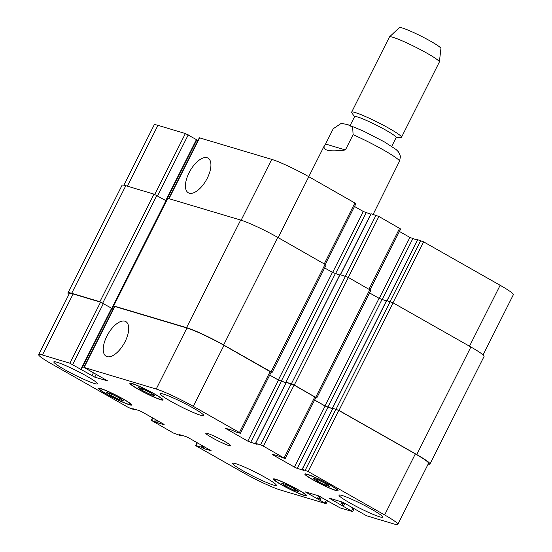 <?xml version="1.0" encoding="UTF-8"?>
<svg xmlns="http://www.w3.org/2000/svg" width="552" height="552" viewBox="0 0 552 552"><rect width="100%" height="100%" fill="white"/><g stroke="black" fill="none" stroke-linecap="round" stroke-linejoin="round"><path stroke-width="0.83" d="M325.563 144.024L333.263 128.713L341.267 123.344L347.85 124.642L352.666 127.215L353.101 134.647L345.4 149.958L325.563 144.024L324.307 145.79C322.575 150.593 329.606 151.986 345.4 149.958M373.18 214.293L399.593 161.032L400.483 156.292L398.537 151.952L396.067 149.488L384.413 141.912L363.761 131.245L348.574 124.89M350.161 125.449L354.598 116.631A23.26 2.194 26.7 0 1 376.361 125.125A23.26 2.194 26.7 0 1 396.163 137.531L391.727 146.356M354.515 116.789L351.783 112.705A27.917 2.636 26.7 0 1 351.638 112.153A27.917 2.636 26.7 0 1 377.761 122.337A27.917 2.636 26.7 0 1 401.518 137.234A27.917 2.636 26.7 0 1 400.987 137.455L396.081 137.696M351.638 112.153L389.464 36.943A27.917 2.636 26.7 0 1 389.519 36.867A27.917 2.636 26.7 0 1 415.587 47.134A27.917 2.636 26.7 0 1 439.371 61.934A27.917 2.636 26.7 0 1 439.344 62.024L401.518 137.234M389.519 36.867L399.386 27.6A23.26 2.194 26.7 0 1 421.107 36.156A23.26 2.194 26.7 0 1 440.931 48.493L439.371 61.934M125.083 341.64A19.927 9.322 119.6 0 1 106.143 356.247A19.927 9.322 119.6 0 1 107.868 334.312A19.927 9.322 119.6 0 1 125.808 321.581A19.927 9.322 119.6 0 1 125.083 341.64M207.29 178.186A19.927 9.322 119.6 0 1 188.349 192.793A19.927 9.322 119.6 0 1 190.074 170.865A19.927 9.322 119.6 0 1 208.021 158.127A19.927 9.322 119.6 0 1 207.29 178.186M119.156 399.544L110.752 395.349L106.639 392.444L110.938 393.728L119.349 397.923L123.455 400.835L119.156 399.544L119.812 398.254M110.752 395.349L111.442 393.983M294.126 490.273L285.715 486.077L281.61 483.172L285.908 484.456L294.313 488.651L298.425 491.556L294.126 490.273L294.775 488.975M285.715 486.077L286.405 484.704M325.556 485.277L317.145 481.082L313.039 478.17L317.338 479.46L325.742 483.656L329.854 486.56L325.556 485.277L326.204 483.98M317.145 481.082L317.835 479.709M150.586 394.549L142.181 390.354L138.069 387.449L142.368 388.732L150.779 392.927L154.884 395.832L150.586 394.549L151.241 393.252M142.181 390.354L142.871 388.981M308.03 474.754A17.45 1.642 -153.3 0 0 305.856 474.527A17.45 1.642 -153.3 0 0 320.705 483.835A17.45 1.642 -153.3 0 0 337.03 490.204A17.45 1.642 -153.3 0 0 325.935 482.841A17.45 1.642 -153.3 0 0 308.03 474.754M307.14 474.251A18.609 1.753 26.7 0 1 326.239 482.869A18.609 1.753 26.7 0 1 338.072 490.728A18.609 1.753 26.7 0 1 320.657 483.931A18.609 1.753 26.7 0 1 304.821 474.002A18.609 1.753 26.7 0 1 307.14 474.251M276.6 479.757A17.45 1.642 -153.3 0 0 274.427 479.522A17.45 1.642 -153.3 0 0 289.276 488.837A17.45 1.642 -153.3 0 0 305.601 495.206A17.45 1.642 -153.3 0 0 294.506 487.837A17.45 1.642 -153.3 0 0 276.6 479.757M275.71 479.246A18.609 1.753 26.7 0 1 294.802 487.864A18.609 1.753 26.7 0 1 306.643 495.724A18.609 1.753 26.7 0 1 289.227 488.934A18.609 1.753 26.7 0 1 273.392 479.005A18.609 1.753 26.7 0 1 275.71 479.246M101.637 389.029A17.45 1.642 -153.3 0 0 99.463 388.801A17.45 1.642 -153.3 0 0 114.305 398.109A17.45 1.642 -153.3 0 0 130.638 404.478A17.45 1.642 -153.3 0 0 119.542 397.109A17.45 1.642 -153.3 0 0 101.637 389.029M100.74 388.518A18.609 1.753 26.7 0 1 119.839 397.143A18.609 1.753 26.7 0 1 131.673 405.002A18.609 1.753 26.7 0 1 114.257 398.206A18.609 1.753 26.7 0 1 98.422 388.277A18.609 1.753 26.7 0 1 100.74 388.518M133.066 384.026A17.45 1.642 -153.3 0 0 130.893 383.799A17.45 1.642 -153.3 0 0 145.742 393.114A17.45 1.642 -153.3 0 0 162.067 399.482A17.45 1.642 -153.3 0 0 150.972 392.113A17.45 1.642 -153.3 0 0 133.066 384.026M132.169 383.523A18.609 1.753 26.7 0 1 151.269 392.141A18.609 1.753 26.7 0 1 163.102 400A18.609 1.753 26.7 0 1 145.687 393.21A18.609 1.753 26.7 0 1 129.851 383.281A18.609 1.753 26.7 0 1 132.169 383.523M342.061 495.489A24.426 2.305 26.7 0 1 367.121 506.805A24.426 2.305 26.7 0 1 382.653 517.12A24.426 2.305 26.7 0 1 359.8 508.206A24.426 2.305 26.7 0 1 339.011 495.172A24.426 2.305 26.7 0 1 342.061 495.489M163.226 394.011A24.426 2.305 26.7 0 1 188.294 405.327A24.426 2.305 26.7 0 1 203.826 415.642A24.426 2.305 26.7 0 1 180.973 406.727A24.426 2.305 26.7 0 1 160.183 393.693A24.426 2.305 26.7 0 1 163.226 394.011M56.884 362.202A24.426 2.305 26.7 0 1 81.944 373.518A24.426 2.305 26.7 0 1 97.483 383.833A24.426 2.305 26.7 0 1 74.623 374.918A24.426 2.305 26.7 0 1 53.834 361.884A24.426 2.305 26.7 0 1 56.884 362.202M235.711 463.68A24.426 2.305 26.7 0 1 260.772 474.996A24.426 2.305 26.7 0 1 276.31 485.311A24.426 2.305 26.7 0 1 253.451 476.397A24.426 2.305 26.7 0 1 232.668 463.363A24.426 2.305 26.7 0 1 235.711 463.68M156.223 389.036A30.243 2.85 26.7 0 1 193.297 406.362L239.43 432.547L240.154 433.244L235.262 431.781L232.088 430.201L225.313 428.235L247.786 441.138L257.128 444.408L255.535 443.332L260.544 444.808L263.394 446.14L285.156 458.643L278.712 456.145L272.226 454.206L272.95 454.903L294.409 467.082L297.259 468.413L303.745 470.352L302.275 469.29L308.106 471.511L384.64 514.947A30.243 2.85 26.7 0 1 397.833 524.4A30.243 2.85 26.7 0 1 394.066 524.007L366.625 515.796L344.593 503.21L341.736 501.878L328.978 498.056L352.376 511.538L340.039 507.847L318.373 495.751L305.318 491.901L325.79 503.583L280.271 489.969A30.243 2.85 26.7 0 1 243.197 472.643L196.705 446.257L195.981 445.561L200.873 447.023L204.406 448.804L211.181 450.77L188.708 437.867L185.851 436.535L179.365 434.596L181.201 435.859L173.452 433.065L151.338 420.362L157.782 422.86L164.268 424.798L163.544 424.102L142.085 411.923L139.235 410.591L132.749 408.652L134.219 409.715L128.388 407.493L51.853 364.058A30.243 2.85 26.7 0 1 38.661 354.605A30.243 2.85 26.7 0 1 42.428 354.998L69.869 363.209L94.751 377.133L107.806 380.977L84.118 367.466L156.223 389.036L186.921 327.998A30.243 2.85 26.7 0 1 223.995 345.324L271.142 372.234L240.444 433.272M207.517 433.417A13.959 1.318 26.7 0 1 221.842 439.882A13.959 1.318 26.7 0 1 230.715 445.774A13.959 1.318 26.7 0 1 217.654 440.675A13.959 1.318 26.7 0 1 205.779 433.23A13.959 1.318 26.7 0 1 207.517 433.417M168.767 198.554L199.334 137.779L271.729 159.376A30.243 2.85 26.7 0 1 308.803 176.702L355.957 203.612L325.369 264.422M354.508 206.489L363.292 211.478L370.778 214.197M371.123 213.762L378.9 216.481L400.662 228.983L370.075 289.793M399.413 231.46L409.915 237.422L417.402 240.141M417.74 239.706L423.612 241.852L500.147 285.287A30.243 2.85 26.7 0 1 513.339 294.74L483.069 354.922M123.855 185.21L154.167 124.945A30.243 2.85 26.7 0 1 157.934 125.338L185.375 133.549L196.857 139.835L166.2 200.79M196.74 140.084L197.857 140.719M272.032 372.6L326.149 265.008L277.739 237.388A30.243 2.85 -153.3 0 0 240.672 220.062L167.532 198.244L113.415 305.836L186.555 327.653A30.243 2.85 26.7 0 1 223.629 344.979L271.018 371.869L272.032 372.6L271.08 372.365M339.721 275.027L332.449 272.377L324.666 267.955M286.212 382.343L291.415 383.73L294.264 385.061L316.744 397.971L370.854 290.38L348.381 277.477L340.066 274.592M166.235 200.811L153.994 194.138L125.815 185.707A30.243 2.85 -153.3 0 0 122.04 185.313L67.93 292.905A30.243 2.85 26.7 0 1 71.698 293.298L99.884 301.73L112.042 308.485M386.345 300.971L379.072 298.315L369.571 292.926M332.828 408.287L338.976 410.433L416.767 454.579A30.243 2.85 26.7 0 1 429.96 464.032L484.069 356.44A30.243 2.85 -153.3 0 0 470.877 346.987L393.086 302.848L386.69 300.536M269.693 375.118L278.484 380.1L285.97 382.819M286.315 382.384L294.092 385.11L315.854 397.606L285.156 458.643M314.605 400.09L325.107 406.044L332.594 408.763M332.932 408.328L338.804 410.474L415.339 453.91A30.243 2.85 26.7 0 1 428.531 463.363L397.833 524.4M38.661 354.605L69.359 293.567A30.243 2.85 26.7 0 1 73.126 293.968L100.567 302.172L112.049 308.464L81.351 369.502M111.925 308.706L113.05 309.341M83.828 367.439L114.526 306.401L186.921 327.998M111.952 308.658L113.07 309.299M114.443 306.567L113.415 305.836M316.744 397.971L315.785 397.737M269.721 375.07L278.339 379.962L286.012 382.736M68.931 294.423A30.243 2.85 26.7 0 1 67.93 292.905M314.626 400.041L324.962 405.906L332.635 408.68M429.96 464.032A30.243 2.85 26.7 0 1 428.145 464.135M353.101 134.647A37.219 3.512 26.7 0 1 399.593 161.032M241.134 220.207L271.729 159.376M278.16 237.629L308.803 176.702M324.3 263.808L354.943 202.888M332.621 272.467L363.292 211.478M335.492 273.764L366.148 212.81M340.501 274.641L371.158 213.686M345.393 276.103L376.05 215.149M348.264 277.408L378.9 216.481M369.005 289.179L399.648 228.252M379.238 298.411L409.915 237.422M382.108 299.708L412.765 238.754M387.124 300.585L417.781 239.63M390.105 301.475L420.755 240.52M392.969 302.779L423.612 241.852M469.504 346.214L500.147 285.287M127.346 186.169L157.934 125.338M154.753 194.428L185.375 133.549M157.548 195.87L188.225 134.881M165.779 200.542L196.45 139.546M169.029 198.637L199.624 137.807M223.995 345.324L193.297 406.362M270.128 371.51L239.43 432.547M226.534 428.545L226.327 428.959M278.484 380.1L247.786 441.138M281.334 381.439L250.636 442.469M286.35 382.308L255.652 443.346M291.242 383.771L260.544 444.808M294.092 385.11L263.394 446.14M314.84 396.881L284.142 457.912M273.157 454.489L272.95 454.903M325.107 406.044L294.409 467.082M327.957 407.376L297.259 468.413M332.973 408.252L302.275 469.29M335.947 409.142L305.249 470.18M338.804 410.474L308.106 471.511M415.339 453.91L384.64 514.947M329.91 498.339L329.703 498.753M342.095 501.996L340.612 504.942M343.247 502.506L341.75 505.48M344.841 503.348L343.427 506.17M343.737 502.748L342.281 505.639M353.066 508.019L351.652 510.841M306.546 492.212L306.332 492.632M318.725 495.875L317.241 498.822M319.877 496.379L318.387 499.353M321.471 497.228L320.056 500.043M320.367 496.627L318.918 499.512M326.48 500.064L325.066 502.886M197.374 442.787L195.981 445.561M204.102 446.602L203.26 448.265M205.199 447.223L204.406 448.804M152.821 418.016L151.627 420.396M155.491 419.527L154.608 421.286M156.582 420.155L155.747 421.818M157.479 420.658L156.644 422.321M158.576 421.279L157.782 422.86M134.122 409.06L133.929 409.439M73.126 293.968L42.428 354.998M100.567 302.172L69.869 363.209M103.417 303.503L72.719 364.541M111.642 308.175L80.944 369.205M93.322 372.973L91.901 375.795M96.207 374.242L94.751 377.133M114.816 306.436L84.118 367.466M181.139 435.121L180.911 435.583M202.846 445.892L202.011 447.555M201.749 445.271L200.873 447.023M470.877 346.987L416.767 454.579M393.086 302.848L338.976 410.433M390.236 301.509L336.12 409.101M386.724 300.46L332.614 408.052M381.922 299.653L327.812 407.238M379.072 298.315L324.962 405.906M369.84 289.655L315.723 397.24M348.381 277.477L294.264 385.061M345.524 276.145L291.415 383.73M340.101 274.517L285.991 382.108M335.305 273.709L281.189 381.294M332.449 272.377L278.339 379.962M325.128 264.284L271.018 371.869M277.739 237.388L223.629 344.979M240.672 220.062L186.555 327.653M167.822 198.272L113.712 305.863M165.966 200.645L111.856 308.237M156.844 195.47L102.734 303.062M153.994 194.138L99.884 301.73M125.815 185.707L71.698 293.298M308.768 176.681L324.307 145.79M306.132 473.982L305.856 474.527M337.306 489.658L337.03 490.204M274.703 478.977L274.427 479.522M305.877 494.661L305.601 495.206M99.733 388.256L99.463 388.801M130.907 403.933L130.638 404.478M131.162 383.254L130.893 383.799M162.336 398.937L162.067 399.482M371.041 213.672L340.398 274.606M417.664 239.616L387.021 300.55M286.233 382.301L255.535 443.332M332.856 408.238L302.158 469.276M354.142 508.627L352.666 511.566M327.557 500.678L326.08 503.617M197.133 442.649L195.691 445.533M152.587 417.885L151.338 420.362M134.598 409.204L134.336 409.729M181.318 435.873L181.622 435.266M332.497 408.038L386.607 300.447M285.874 382.094L339.991 274.51M112.263 308.527L113.54 305.987"/></g></svg>
